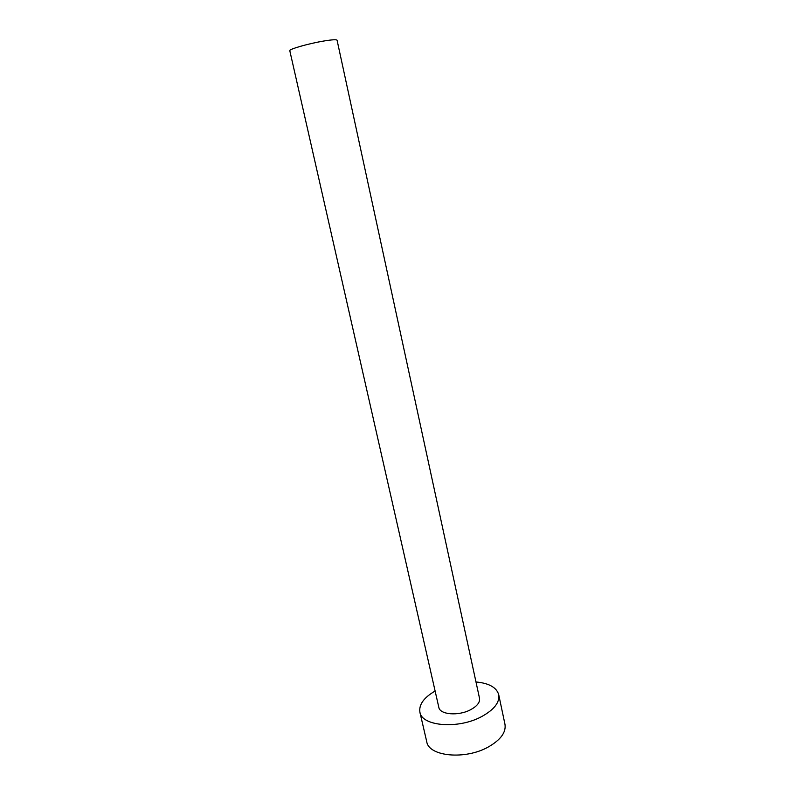 <?xml version="1.0" encoding="UTF-8"?>
<svg xmlns="http://www.w3.org/2000/svg" width="795" height="795" viewBox="0 0 795 795"><rect width="100%" height="100%" fill="white"/><g stroke="black" fill="none" stroke-linecap="round" stroke-linejoin="round"><path stroke-width="1.19" d="M324.002 40.992C332.211 39.651 336.573 39.402 337.08 40.237L479.524 698.318C480.11 702.353 477.139 706.149 470.62 709.706C458.586 716.235 439.824 714.715 438.82 707.351L289.797 50.721C288.665 49.24 308.848 43.467 324.002 40.992M435.113 691.024C423.844 697.613 418.776 704.658 419.889 712.161C421.728 726.322 458.327 729.413 481.72 716.553C494.192 709.647 499.846 702.353 498.713 694.681C496.557 687.417 488.975 683.173 475.986 681.971M419.889 712.161L426.736 741.685C428.734 756.492 465.184 760.119 488.319 746.972C500.641 739.906 506.196 732.364 504.984 724.344L498.713 694.681"/></g></svg>
